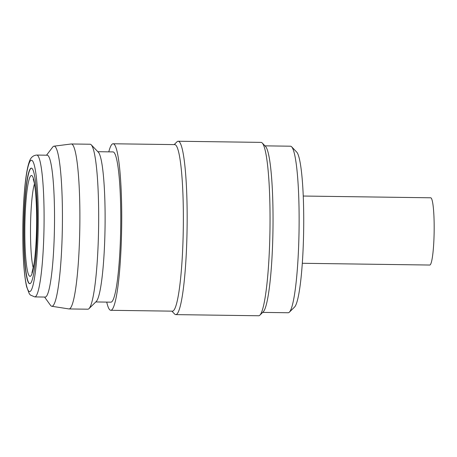<?xml version="1.0" encoding="UTF-8"?>
<svg xmlns="http://www.w3.org/2000/svg" width="457" height="457" viewBox="0 0 457 457"><rect width="100%" height="100%" fill="white"/><g stroke="black" fill="none" stroke-linecap="round" stroke-linejoin="round"><path stroke-width="0.69" d="M302.317 263.283L429.763 265.037A33.624 3.924 -89.2 0 0 429.763 265.037A33.624 3.924 -89.2 0 0 434.15 231.499A33.624 3.924 -89.2 0 0 430.7 197.79A33.624 3.924 -89.2 0 0 430.688 197.79A33.624 3.924 -89.2 0 0 430.683 197.79L303.242 196.036M87.835 309.2A82.489 9.626 -89.2 0 0 87.853 309.2A82.489 9.626 -89.2 0 0 88.989 308.646A82.489 9.626 -89.2 0 0 98.609 226.849A82.489 9.626 -89.2 0 0 91.24 144.823A82.489 9.626 -89.2 0 0 90.138 144.235A82.489 9.626 -89.2 0 0 90.12 144.235A82.489 9.626 -89.2 0 0 90.103 144.235L71.338 143.978A82.489 9.626 -89.2 0 0 71.338 143.978A82.489 9.626 -89.2 0 0 71.178 143.989L53.977 146.183A80.061 9.34 -89.2 0 0 52.664 147.131L46.528 155.197M34.772 296.913A70.932 8.277 -89.2 0 0 34.789 296.913L45.226 297.056A70.932 8.277 -89.2 0 0 45.226 297.056A70.932 8.277 -89.2 0 0 54.474 226.306A70.932 8.277 -89.2 0 0 47.191 155.209A70.932 8.277 -89.2 0 0 47.174 155.209A70.932 8.277 -89.2 0 0 47.162 155.209M44.575 297.044L50.487 305.276A80.061 9.34 -89.2 0 0 51.778 306.264A80.061 9.34 -89.2 0 0 51.915 306.276A80.061 9.34 -89.2 0 0 62.369 226.495A80.061 9.34 -89.2 0 0 54.149 146.171A80.061 9.34 -89.2 0 0 53.977 146.183M51.778 306.264L68.91 308.932A82.489 9.626 -89.2 0 0 69.047 308.943A82.489 9.626 -89.2 0 0 69.064 308.943A82.489 9.626 -89.2 0 0 79.821 226.666A82.489 9.626 -89.2 0 0 71.355 143.978M95.77 301.951L110.908 302.163A75.137 8.769 -89.2 0 0 110.908 302.163A75.137 8.769 -89.2 0 0 120.705 227.22A75.137 8.769 -89.2 0 0 112.993 151.907A75.137 8.769 -89.2 0 0 112.976 151.907A75.137 8.769 -89.2 0 0 112.959 151.907L97.838 151.701M106.721 302.106A83.277 9.717 -89.2 0 0 110.783 310.303L172.438 311.154A83.277 9.717 -89.2 0 0 172.438 311.154A83.277 9.717 -89.2 0 0 183.297 228.089A83.277 9.717 -89.2 0 0 174.745 144.612A83.277 9.717 -89.2 0 0 174.728 144.612A83.277 9.717 -89.2 0 0 174.711 144.612L113.09 143.766A83.277 9.717 -89.2 0 0 108.789 151.85M110.783 310.303A83.277 9.717 -89.2 0 0 110.8 310.303A83.277 9.717 -89.2 0 0 121.659 227.243A83.277 9.717 -89.2 0 0 113.108 143.766A83.277 9.717 -89.2 0 0 113.09 143.766M171.866 311.148L174.603 313.999A86.693 10.117 -89.2 0 0 175.768 314.616A86.693 10.117 -89.2 0 0 187.09 228.146A86.693 10.117 -89.2 0 0 178.184 141.247A86.693 10.117 -89.2 0 0 178.167 141.242A86.693 10.117 -89.2 0 0 176.973 141.83L174.157 144.606M175.768 314.616A86.693 10.117 -89.2 0 0 175.785 314.616L258.673 315.758A86.693 10.117 -89.2 0 0 258.673 315.758A86.693 10.117 -89.2 0 0 259.873 315.17A86.693 10.117 -89.2 0 0 269.978 229.208A86.693 10.117 -89.2 0 0 262.238 143.001A86.693 10.117 -89.2 0 0 261.078 142.384A86.693 10.117 -89.2 0 0 261.061 142.384A86.693 10.117 -89.2 0 0 261.044 142.384M262.684 312.394L288.201 312.748A83.277 9.717 -89.2 0 0 288.201 312.748A83.277 9.717 -89.2 0 0 289.35 312.188A83.277 9.717 -89.2 0 0 299.061 229.608A83.277 9.717 -89.2 0 0 291.629 146.8A83.277 9.717 -89.2 0 0 290.509 146.206A83.277 9.717 -89.2 0 0 290.492 146.206A83.277 9.717 -89.2 0 0 290.475 146.206L264.974 145.852M29.739 283.706A57.793 6.741 -89.2 0 0 29.751 283.706A57.793 6.741 -89.2 0 0 37.285 226.061A57.793 6.741 -89.2 0 0 31.35 168.125A57.793 6.741 -89.2 0 0 31.339 168.125A57.793 6.741 -89.2 0 0 23.804 225.769A57.793 6.741 -89.2 0 0 29.739 283.706M29.854 283.7A57.793 6.741 90.8 0 1 24.01 225.827A57.793 6.741 90.8 0 1 31.447 168.13M289.35 312.188L294.571 307.041A78.021 9.106 -89.2 0 0 303.665 229.671A78.021 9.106 -89.2 0 0 296.702 152.084L291.629 146.8M259.873 315.17L263.261 311.828A83.277 9.717 -89.2 0 0 272.972 229.248A83.277 9.717 -89.2 0 0 265.54 146.44L262.238 143.001M88.989 308.646L96.296 301.443A75.137 8.769 -89.2 0 0 105.053 226.94A75.137 8.769 -89.2 0 0 98.346 152.227L91.24 144.823M31.459 175.488A50.436 5.884 -89.2 0 0 24.872 225.747A50.436 5.884 -89.2 0 0 30.048 276.348A50.436 5.884 -89.2 0 0 36.64 226.089A50.436 5.884 -89.2 0 0 31.459 175.488M34.458 183.903A45.186 5.273 -89.2 0 0 30.533 225.912A45.186 5.273 -89.2 0 0 33.298 268.019M36.754 155.06A70.932 8.277 -89.2 0 0 36.737 155.06A70.932 8.277 -89.2 0 0 36.72 155.06C33.07 155.391 30.602 157.591 29.328 161.669C25.518 172.089 23.296 197.75 22.85 225.672C22.599 249.631 23.461 272.069 26.58 286.613L29.299 293.748L30.379 295.033L34.789 296.913A70.932 8.277 -89.2 0 0 44.038 226.164A70.932 8.277 -89.2 0 0 36.754 155.06M31.464 160.247A65.677 7.66 -89.2 0 0 22.884 225.695A65.677 7.66 -89.2 0 0 29.631 291.583A65.677 7.66 -89.2 0 0 38.205 226.135A65.677 7.66 -89.2 0 0 31.464 160.247M47.174 155.209L36.737 155.06M261.061 142.384L178.167 141.242M87.853 309.2L69.064 308.943M31.944 272.749L33.961 264.317C35.48 254.275 36.366 241.325 36.611 225.467C36.908 206.318 35.583 188.09 34.115 182.16L33.23 179.138"/></g></svg>
